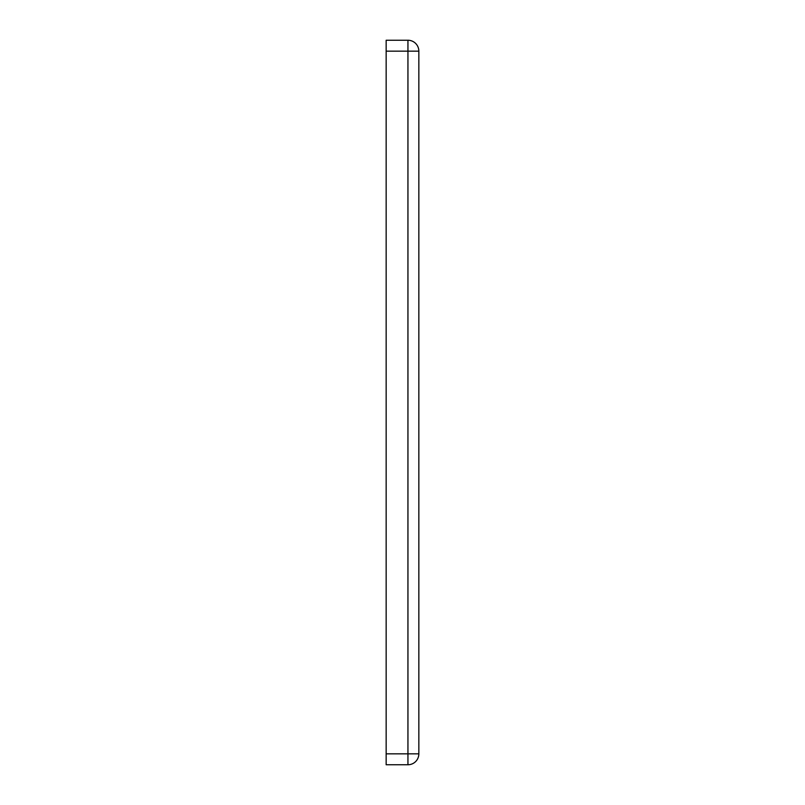 <?xml version="1.0" encoding="UTF-8"?>
<svg xmlns="http://www.w3.org/2000/svg" width="805" height="805" viewBox="0 0 805 805"><rect width="100%" height="100%" fill="white"/><g stroke="black" fill="none" stroke-linecap="round" stroke-linejoin="round"><path stroke-width="1.21" d="M386.159 753.852L386.159 764.75L407.944 764.75A10.898 10.898 0 0 0 418.842 753.852L386.159 753.852L386.159 40.25L407.944 40.25A10.898 10.898 0 0 1 418.842 51.148L418.842 753.852M407.944 764.75L407.944 40.25M418.842 51.148L386.159 51.148"/></g></svg>
